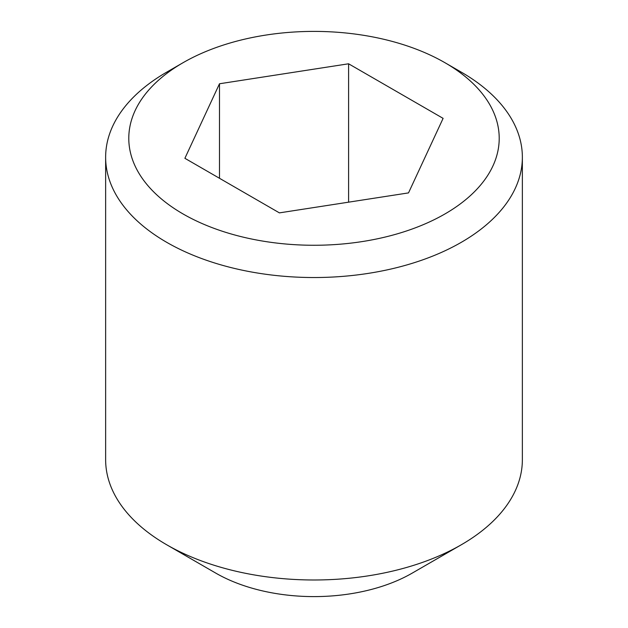 <?xml version="1.0" encoding="UTF-8"?>
<svg xmlns="http://www.w3.org/2000/svg" width="628" height="628" viewBox="0 0 628 628"><rect width="100%" height="100%" fill="white"/><g stroke="black" fill="none" stroke-linecap="round" stroke-linejoin="round"><path stroke-width="0.94" d="M215.773 573.105A138.914 80.196 0 0 0 215.773 573.113A138.914 80.196 0 0 0 412.227 573.113L461.337 544.751A208.363 120.301 0 0 0 522.363 459.688L522.363 157.236A208.363 120.301 0 0 0 461.337 72.173L444.969 62.722A185.213 106.933 0 0 0 183.031 62.722A185.213 106.933 0 0 0 183.031 213.944A185.213 106.933 0 0 0 444.962 213.944A185.213 106.933 0 0 0 444.969 62.722L461.337 72.173M183.031 62.722L166.663 72.173A208.363 120.301 0 0 0 105.637 157.236L105.637 459.688A208.363 120.301 0 0 0 166.663 544.751L215.773 573.113L166.663 544.751A208.363 120.301 0 0 0 461.337 544.751M105.637 157.236A208.363 120.301 0 0 0 166.663 242.298A208.363 120.301 0 0 0 393.74 268.376A208.363 120.301 0 0 0 522.363 157.236M408.514 192.898L443.109 118.362L348.595 63.789L219.486 83.767L184.891 158.303L279.405 212.876L408.514 192.898M219.486 178.281L219.486 83.767M348.595 202.169L348.595 63.789"/></g></svg>

